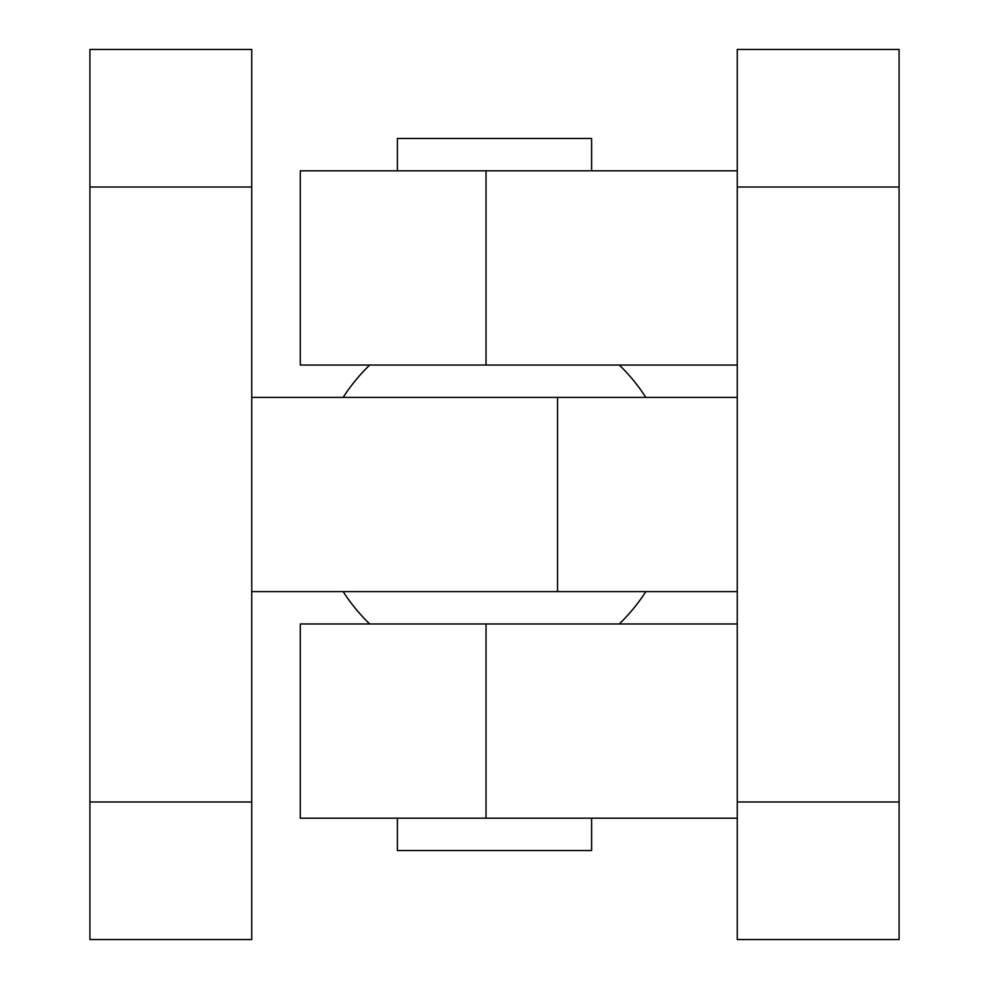 <?xml version="1.0" encoding="UTF-8"?>
<svg xmlns="http://www.w3.org/2000/svg" width="989" height="989" viewBox="0 0 989 989"><rect width="100%" height="100%" fill="white"/><g stroke="black" fill="none" stroke-linecap="round" stroke-linejoin="round"><path stroke-width="1.48" d="M251.75 187.008L251.75 49.45L89.912 49.45L89.912 187.008L251.75 187.008L251.75 801.992L89.912 801.992L89.912 187.008M89.912 801.992L89.912 939.55L251.75 939.55L251.75 801.992M737.25 397.393L251.75 397.393M251.75 591.607L737.25 591.607M397.393 818.175L397.393 850.54L591.607 850.54L591.607 818.175M591.607 170.825L591.607 138.46L397.393 138.46L397.393 170.825M737.25 187.008L899.088 187.008L899.088 49.45L737.25 49.45L737.25 939.55L899.088 939.55L899.088 801.992L737.25 801.992M899.088 187.008L899.088 801.992M737.25 170.825L300.297 170.825L300.297 365.028L737.25 365.028M737.25 623.972L300.297 623.972L300.297 818.175L737.25 818.175M557.549 397.393L557.549 591.607M486.032 170.825L486.032 365.028M486.032 623.972L486.032 818.175M343.171 591.607A179.8 179.8 0 0 0 369.738 623.972M619.262 623.972A179.8 179.8 0 0 0 645.829 591.607M645.829 397.393A179.8 179.8 0 0 0 619.262 365.028M369.738 365.028A179.8 179.8 0 0 0 343.171 397.393"/></g></svg>
